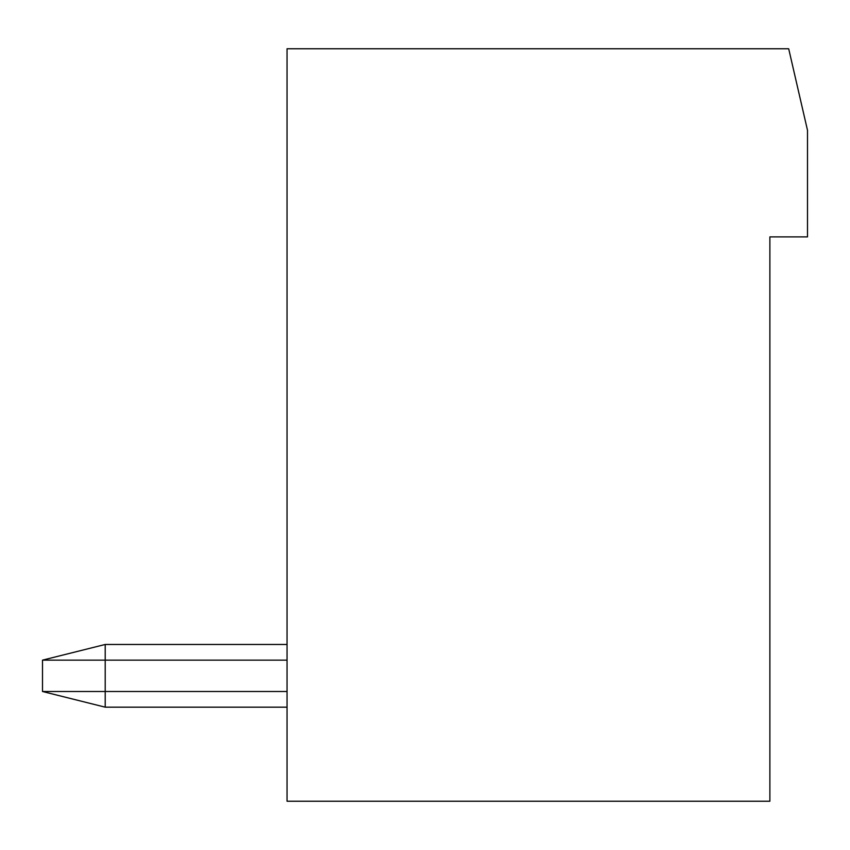 <?xml version="1.0" encoding="UTF-8"?>
<svg xmlns="http://www.w3.org/2000/svg" width="850" height="850" viewBox="0 0 850 850"><rect width="100%" height="100%" fill="white"/><g stroke="black" fill="none" stroke-linecap="round" stroke-linejoin="round"><path stroke-width="1.27" d="M788.694 48.769L287.045 48.769L287.045 801.231L769.877 801.231L769.877 236.884L807.5 236.884L807.5 130.284L788.694 48.769L807.5 130.284M287.045 644.47L105.209 644.47L105.209 691.496L42.5 691.496L42.5 660.142L105.209 644.47M287.045 707.168L105.209 707.168L105.209 691.496L287.045 691.496M42.5 691.496L105.209 707.168M287.045 660.142L42.5 660.142"/></g></svg>

